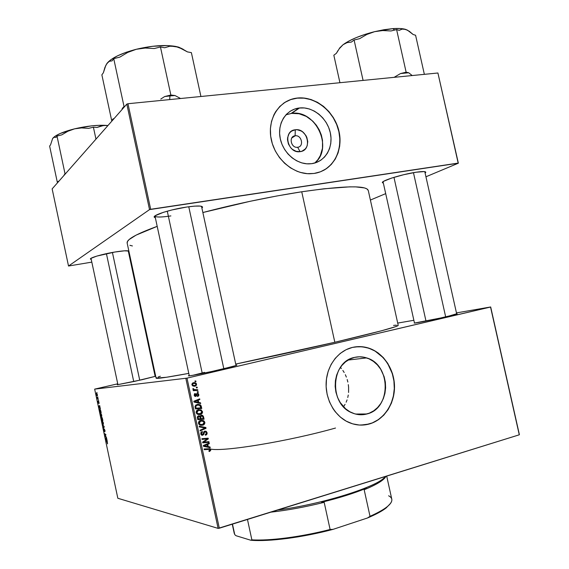 <?xml version="1.0" encoding="UTF-8"?>
<svg xmlns="http://www.w3.org/2000/svg" width="569" height="569" viewBox="0 0 569 569"><rect width="100%" height="100%" fill="white"/><g stroke="black" fill="none" stroke-linecap="round" stroke-linejoin="round"><path stroke-width="0.85" d="M295.112 135.778C288.376 136.318 291.036 148.417 297.644 147.271L300.091 151.653C287.516 153.879 282.437 130.77 295.275 129.782L295.112 135.778L291.861 137.84L295.268 135.763C301.798 134.889 304.244 146.695 297.644 147.271L297.345 147.3C290.837 148.032 288.561 136.29 295.112 135.778L295.275 129.782L297.246 129.76L301.143 130.962L302.928 132.136L305.823 135.401L306.826 137.378L307.765 141.617L307.175 145.735L306.321 147.542L305.14 149.092L301.961 151.19L300.091 151.653L296.136 151.318L292.402 149.363L290.802 147.855L288.447 144.085L287.501 139.796L287.615 137.67L288.988 133.843L290.19 132.293L291.677 131.076L295.275 129.782C307.772 127.748 312.786 150.486 300.091 151.653L297.644 147.271C304.337 146.681 301.691 134.682 295.112 135.778M291.662 113.373L285.958 114.81L291.662 113.373L299.493 107.968L291.662 113.373C315.781 109.461 333.669 148.118 314.813 163.019L317.829 159.754L320.354 155.529L322.488 148.217L322.502 140.294L321.329 134.995L319.266 129.917L316.371 125.237L312.765 121.14L306.307 116.41L299.066 113.743L291.662 113.373M311.769 163.666L309.095 163.872C296.044 164.256 282.594 152.272 280.069 137.726C277.38 123.196 286.2 109.604 299.002 108.025L304.486 107.961L309.493 109.028L314.337 111.097L318.832 114.106L322.801 117.932L326.115 122.42L328.647 127.413L330.297 132.719L331.016 138.146L330.774 143.488L329.572 148.545L327.452 153.139L324.494 157.08L320.795 160.23L316.499 162.457L311.769 163.666L306.769 163.808L301.705 162.869L296.776 160.871L292.16 157.898L288.056 154.057L284.628 149.491L282.011 144.384L280.311 138.943L279.592 133.381L279.891 127.918L281.186 122.776L283.426 118.153L286.513 114.227L290.325 111.154L294.714 109.042L299.493 107.968C312.879 106.417 327.147 118.032 330.297 132.719C333.647 147.385 325.127 161.881 311.769 163.666M323.377 170.487C337.609 163.026 343.591 143.537 337.31 126.226C331.158 108.885 313.668 96.381 297.324 98.131L297.473 98.024C315.617 96.04 334.792 111.766 339.046 131.553C343.555 151.311 332.175 170.935 314.095 173.453L320.496 171.781L326.293 168.744L331.272 164.462L335.248 159.121L338.086 152.912L339.693 146.077L340.013 138.872L339.046 131.553L336.812 124.405L333.406 117.669L328.946 111.602L323.597 106.431L317.545 102.349L311.008 99.518L304.237 98.053L297.473 98.024L290.987 99.447L285.033 102.285L279.841 106.424L275.624 111.737L273.938 114.767L271.505 121.425L270.403 128.665L270.68 136.204L272.331 143.729L275.289 150.934L279.436 157.535L284.592 163.267L290.553 167.905L297.075 171.269L300.468 172.435L307.331 173.68L314.095 173.453L309.714 173.765C292.246 173.936 274.393 157.819 271.008 138.331C267.423 118.857 279.073 100.642 296.058 98.209L297.473 98.024L295.908 98.316C291.285 99.034 287.082 100.749 283.298 103.451M366.934 413.969C361.941 415.299 356.983 414.929 352.062 412.859C328.711 404.21 330.802 361.635 354.466 357.417L359.359 356.799L364.281 357.282L369.046 358.84L373.47 361.422L377.396 364.914L380.675 369.181L384.139 376.692L385.348 382.162L385.618 387.774L384.95 393.314L383.35 398.577L380.889 403.364L377.638 407.496L373.726 410.811L369.288 413.172L364.509 414.488L359.551 414.701L354.615 413.791L349.892 411.785L345.575 408.762L340.219 402.568L337.616 397.567L335.902 392.105L335.155 386.394L335.411 380.661L336.642 375.135L338.797 370.035L341.798 365.561L345.511 361.884L349.793 359.131L354.466 357.417C358.541 356.45 362.588 356.614 366.621 357.908C391.059 364.437 391.522 408.471 366.934 413.969L355.561 414.054L366.934 413.969M360.753 425.1L369.317 423.99C362.325 425.897 355.397 425.335 348.52 422.312C334.679 416.088 325.176 399.154 326.165 382.226C327.097 365.284 338.285 350.732 352.439 347.41L346.094 349.7L340.276 353.392L335.212 358.363L331.122 364.423L328.171 371.344L326.485 378.847L326.129 386.643L327.139 394.417L329.465 401.849L333.021 408.642L335.212 411.714L340.312 417.049L346.194 421.138L352.609 423.834L359.316 425.043L366.031 424.723L372.51 422.902L378.492 419.666L383.769 415.164L388.136 409.559L391.451 403.08L393.584 395.967L394.481 388.492L394.104 380.931L392.468 373.556L387.809 363.427L383.392 357.659L378.108 352.929L372.14 349.43L365.718 347.289L359.06 346.606L352.439 347.41C357.73 346.187 363.001 346.365 368.243 347.951C383.115 352.488 394.225 368.79 394.502 386.173C394.843 403.556 384.224 419.815 369.317 423.99L369.139 423.99C384.047 419.815 394.666 403.556 394.317 386.187C394.04 368.812 382.937 352.51 368.072 347.972L361.628 346.727L355.106 346.905L362.233 346.784L368.797 348.207L375.021 351.037L383.214 357.673L387.631 363.442L392.29 373.57L393.919 380.946L394.296 388.506L393.407 395.974L391.266 403.08L387.958 409.559L383.584 415.164L378.314 419.666L372.332 422.902L365.86 424.716L362.517 425.071M383.357 183.111L382.517 182.756C380.042 181.162 401.728 174.299 416.103 172.229L403.748 174.69L391.543 178.097L383.791 181.227L382.439 182.621L383.357 183.111M189.313 375.832L155.024 216.248C156.525 217.372 161.809 217.258 170.885 215.914C161.155 217.351 155.828 217.379 154.91 216.021L154.91 216.021M155.287 217.771L154.348 217.294C151.852 215.388 170.416 209.413 186.497 207.073L172.115 209.911L163.474 212.301L155.344 215.665L154.306 217.244L155.287 217.771M91.246 259.443L90.492 259.137C88.97 258.02 102.399 254.066 114.81 252.039L96.78 256.1L90.976 258.354L90.443 258.881L91.246 259.443M142.108 379.694L117.257 384.751L134.462 381.408L155.693 376.244L142.108 379.694M448.287 316.257C436.281 319.081 417.013 322.957 414.253 323.107L440.306 318.057L454.233 314.799L457.213 313.924L456.651 313.768L448.287 316.257M204.634 372.361L192.82 375.312L204.634 372.361M221.576 369.274C208.631 372.311 192.393 375.604 189.221 375.839C188.126 375.938 188.126 375.789 189.221 375.412L188.424 375.753L189.811 375.775L194.769 374.964L212.038 371.429L232.728 366.507L236.384 365.398L236.846 365.134L235.936 365.113C237.067 365.006 237.138 365.127 236.128 365.497L221.576 369.274M301.734 191.781L334.828 342.261C376.856 332.346 397.987 326.698 398.208 325.333L395.263 326.77L381.443 330.802L334.828 342.261L301.734 191.781L276.662 196.021L249.983 201.326L202.863 212.529C236.512 203.723 269.471 196.803 301.734 191.781C344.409 185.679 366.592 185.252 368.278 190.494L366.927 188.88L364.466 187.919L355.789 186.895L349.579 186.86L323.91 188.794L301.734 191.781M210.416 449.055C223.276 451.978 288.682 441.302 335.511 428.044M185.835 378.371L218.112 528.388L117.833 498.266L94.66 389.125L187.009 378.129L490.542 307.032L519.269 434.808L219.314 528.217L187.009 378.129L490.677 306.968L519.376 434.602L490.677 306.968L456.452 312.9L490.677 306.968L519.269 434.808L218.112 528.388L219.314 528.217L187.009 378.129L94.66 389.125L117.747 383.812L94.66 389.125L117.833 498.266L218.112 528.388L185.835 378.371M98.529 400.249L98.636 400.747L98.529 400.249M97.825 396.934L97.932 397.425L97.825 396.934M101.666 414.922L100.457 412.888L100.884 415.989L101.659 416.458L101.702 415.1L100.379 412.945L100.841 415.903L101.638 416.48L101.666 414.922M100.272 408.45L99.653 405.533L98.629 406.238L100.386 408.983L99.653 405.533L98.629 406.238L100.272 408.45M102.427 418.585L101.929 417.326L101.659 417.817L101.154 417.198L101.481 419.673L102.833 420.484L101.773 417.226L101.659 417.817L101.154 417.198L101.481 419.673L102.833 420.484L102.427 418.585M104.12 426.558L102.498 424.453L103.999 426.786L103.117 427.369L103.217 427.867L104.255 427.184L102.498 424.453L103.999 426.786L103.117 427.369L103.217 427.867L104.255 427.184L104.12 426.558M107.548 443.856L107.328 442.07L106.019 441.053L107.306 442.412L107.427 443.806L107.022 441.722L106.019 441.053L106.126 441.551L107.093 442.198L107.548 443.856M106.332 436.978L105.18 436.245L105.791 434.431L104.426 433.557L105.685 434.78L105.073 436.579L106.439 437.476L105.18 436.245L105.905 434.951L104.426 433.557L105.685 434.78L105.073 436.579L106.439 437.476L106.332 436.978M107.164 440.89L106.545 437.966L105.478 438.521L107.278 441.423L106.545 437.966L105.478 438.521L107.164 440.89M104.952 430.406L104.234 428.912L104.056 430.776L103.672 428.635L104.106 431.238L104.376 429.403L104.86 431.85L105.016 430.719L104.283 428.905L104.141 430.84L103.629 428.67L104.255 431.33L104.362 429.41L104.86 431.85L104.952 430.406M103.338 422.795L102.121 420.74L102.598 423.912L103.33 424.325L103.373 422.98L102.043 420.797L102.505 423.749L103.316 424.339L103.338 422.795M98.963 403.585L98.835 401.771L98.458 401.287L98.345 402.653L98.06 401.038L98.387 403.08L98.657 401.75L99.042 403.549L99.006 402.397L98.508 401.252L98.401 402.688L98.032 401.06L98.963 403.585M100.862 411.209L99.625 409.019L99.817 411.835L101.154 412.61L100.67 410.448L99.539 409.083L99.817 411.835L101.154 412.61L100.862 411.209M97.37 394.715L96.723 393.3L96.332 393.698L96.979 395.754L97.391 395.846L97.399 394.843L96.431 393.286L96.424 394.417L97.285 395.917L97.37 394.701M98.231 398.826L97.064 397.311L97.37 398.812L98.337 399.324L97.064 397.311L97.37 398.812L98.337 399.324L98.231 398.826M96.865 392.39L96.965 392.88L96.865 392.39M154.903 375.291L155.458 375.163L154.903 375.291M397.703 323.085L413.869 320.283L397.703 323.085M198.14 391.671L197.244 391.728L197.386 392.411L198.282 392.34L198.14 391.671L197.244 391.728L197.386 392.411L198.282 392.34L198.14 391.671M197.166 387.162L196.269 387.212L196.419 387.894L197.308 387.83L197.166 387.162L196.269 387.212L196.419 387.894L197.308 387.83L197.166 387.162M202.514 411.607L200.857 409.787L197.471 410.029L196.12 412.07L196.654 413.606L197.507 414.282L200.836 414.339L202.55 412.369L201.341 410.021L198.396 409.68C196.853 410.021 196.113 410.996 196.177 412.589L197.507 414.282L200.38 414.488C201.867 414.111 202.578 413.158 202.514 411.607M200.544 402.831L198.723 402.447L198.225 400.156L199.833 399.53L199.683 398.862L193.816 401.237L193.993 402.055L200.701 403.556L200.544 402.831L199.271 402.88L199.349 403.25L199.271 402.88L200.544 402.831L198.723 402.447L198.225 400.156L199.833 399.53L199.683 398.862L193.816 401.237L193.993 402.055L200.701 403.556L200.544 402.831M203.51 416.622L201.959 415.199L200.864 415.377L200.188 416.359L199.427 415.825L198.097 415.996L197.322 417.198L197.784 419.659L204.072 419.204L203.51 416.622L202.728 416.622L203.51 416.622L202.706 415.462L201.234 415.242L200.188 416.359L198.517 415.839L197.336 417.084L197.784 419.659L204.072 419.204L203.51 416.622M205.85 427.468L199.193 426.217L199.349 426.942L205.053 428.009L200.053 430.214L200.196 430.889L206.035 428.322L205.85 427.468L204.556 427.433L204.669 427.952L204.556 427.433L205.85 427.468L199.193 426.217L199.349 426.942L205.053 428.009L200.053 430.214L200.196 430.889L206.035 428.322L205.85 427.468M209.684 451.395L210.765 450.278L209.947 448.713L204.093 448.984L204.243 449.666L209.669 449.368L210.025 450.164L208.894 450.833L209.122 451.487L209.684 451.395L209.065 451.338L209.684 451.395L210.722 449.709L210.16 448.827L204.093 448.984L204.243 449.666L209.705 449.389L210.011 449.859L208.894 450.833L209.122 451.487L209.684 451.395M208.908 441.651L203.595 442.12L208.311 438.891L208.162 438.187L201.881 438.699L202.023 439.382L207.351 438.912L202.621 442.134L202.77 442.846L209.051 442.333L208.908 441.651L203.595 442.12L208.311 438.891L208.162 438.187L201.881 438.699L202.023 439.382L207.351 438.912L202.621 442.134L202.77 442.846L209.051 442.333L208.908 441.651M210.053 446.978L208.24 446.629L207.742 444.332L209.342 443.671L209.193 442.995L203.346 445.506L203.524 446.331L210.21 447.703L210.053 446.978L208.745 446.871L208.866 447.426L208.745 446.871L210.053 446.978L208.24 446.629L207.742 444.332L209.342 443.671L209.193 442.995L203.346 445.506L203.524 446.331L210.21 447.703L210.053 446.978M207.059 432.682L206.27 431.373L204.577 431.21L203.709 431.971L202.969 434.311L202.272 434.588L201.426 433.429L202.436 432.106L202.23 431.451L200.942 432.348L200.992 434.503L202.415 435.278L203.716 434.496L204.662 431.985L205.793 431.907L206.383 433.429L205.224 434.567L205.445 435.221L207.088 433.763L206.177 431.316L204.847 431.124L202.564 434.56L201.462 433.67L202.436 432.106L202.102 431.48L200.75 433.834L201.49 435.05L202.749 435.221L203.908 434.111L204.556 432.091L205.765 431.885L206.341 432.824L206.078 434.161L205.224 434.567L205.445 435.221C206.739 434.894 207.28 434.047 207.059 432.682M204.826 422.326L204.214 421.195L202.87 420.413L199.783 420.768L198.439 422.824L198.666 423.877L199.819 425.029L203.147 425.064L204.861 423.087L204.826 422.326L204.072 422.319L204.826 422.326L203.695 420.768L200.708 420.413C199.164 420.768 198.432 421.743 198.489 423.343L199.819 425.029L202.692 425.221C204.179 424.837 204.89 423.877 204.826 422.326M197.699 396.536L198.837 395.54L198.289 393.556L196.817 393.492L195.43 395.761L194.726 395.007L195.43 394.089L195.21 393.442L194.47 393.869L194.271 395.555L195.366 396.429L196.376 396.017L197.144 394.111L197.998 394.111L198.289 395.171L197.393 395.903L197.621 396.55L198.844 394.573L198.083 393.414L196.504 393.833L195.516 395.747L194.754 395.185L195.43 394.089L195.21 393.442L194.2 395.291L194.868 396.287L195.757 396.394L197.073 394.189L197.863 394.011L198.289 394.673L197.393 395.903L197.699 396.536M201.348 406.579L200.444 404.964L198.176 404.289L195.743 405.085L195.018 406.565L195.466 408.912L201.76 408.485L201.348 406.579L200.594 406.6L201.348 406.579L200.985 405.583L200.146 404.765L197.123 404.438L195.025 406.458L195.466 408.912L201.76 408.485L201.348 406.579M196.597 384.125L195.914 383.072L194.37 382.581L192.493 383.101L191.874 384.331L192.599 385.782L194.207 386.259L196.085 385.704L196.597 384.125L196.028 384.182L196.597 384.125L195.622 382.887L193.424 382.688L191.917 384.687L192.827 385.931L195.181 386.138L196.597 384.125M197.72 389.737L194.626 389.772L193.766 389.374L193.673 388.719L192.891 388.734L193.062 389.452L194.093 389.957L193.14 390.007L193.289 390.69L197.87 390.412L197.72 389.737L196.461 389.836L196.597 390.49L196.461 389.836L197.72 389.737L194.05 389.58L193.673 388.719L192.927 388.613L192.87 389.111L194.093 389.957L193.14 390.007L193.289 390.69L197.87 390.412L197.72 389.737M195.836 380.974L194.932 381.024L195.082 381.707L195.978 381.643L195.836 380.974L194.932 381.024L195.082 381.707L195.978 381.643L195.836 380.974M343.776 406.337L345.063 404.339L343.776 406.337M346.158 402.191L347.069 399.9L346.158 402.191M347.766 397.511L348.271 395.035L347.766 397.511M348.577 392.475L348.598 387.269L348.577 392.475M348.313 384.644L348.598 387.269L348.313 384.644M347.19 379.537L347.844 382.055L347.19 379.537M345.347 374.722L346.357 377.083L345.347 374.722M342.865 370.44L344.188 372.51L342.865 370.44M340.404 367.41L341.393 368.52L340.404 367.41M126.823 104.106L149.526 209.612L68.522 266.022L52.142 188.88L126.823 104.106L127.968 103.729L437.917 72.996L458.18 163.097L150.678 209.285L127.968 103.729L437.917 72.996L458.351 163.196L425.989 176.76L458.351 163.196L437.917 72.996L458.351 163.196L149.526 209.612L150.678 209.285L127.968 103.729L126.823 104.106L52.142 188.88L68.522 266.022L149.526 209.612L126.823 104.106M129.853 255.637L129.291 255.737L129.853 255.637M91.815 262.124L68.522 266.022L91.815 262.124M385.697 193.638L370.398 200.046L385.697 193.638M128.487 251.953L128.971 251.534L128.487 251.953M128.864 251.05L124.426 250.822L114.81 252.039C122.705 250.765 127.392 250.438 128.871 251.05M201.895 208.076L202.557 206.988L200.373 206.092L194.747 206.113L186.497 207.073C197.144 205.573 202.493 205.644 202.55 207.287L201.895 208.076M425.164 173.068L425.79 172.279L424.204 171.582L416.103 172.229C422.653 171.283 425.875 171.326 425.776 172.371L425.164 173.068M156.539 377.688L156.098 378.136C156.297 378.954 167.194 377.375 188.78 373.385L166.546 377.247L156.098 378.136L127.157 243.07C126.418 239.492 136.411 233.93 157.136 226.377L136.055 235.139L129.099 239.585L127.513 241.427L127.164 243.105M129.903 245.31L132.413 245.957M235.708 364.068C269.891 356.955 302.936 349.693 334.828 342.261L235.708 364.068M155.095 376.18L155.664 376.123L155.095 376.18M158.125 377.005L160.344 376.244M393.556 325.404L396.323 325.148M424.823 171.788L456.722 314.102M326.137 168.829L331.108 164.548L335.084 159.206L337.929 152.997L339.537 146.169L339.857 138.964L338.882 131.652L336.656 124.497L333.249 117.769L328.79 111.702L323.441 106.538L317.388 102.456L310.852 99.625L304.081 98.16L297.324 98.131L290.844 99.554L284.884 102.384M207.642 441.75L207.749 442.241L209.051 442.333L202.728 442.654L207.749 442.241L207.642 441.75M206.049 438.841L201.988 439.204L206.049 438.841M206.896 438.286L207.009 438.82L208.311 438.891L206.903 438.891L206.896 438.286M204.079 441.096L205.132 441.16L204.079 441.096M202.72 442.063L203.595 442.12L202.72 442.063M208.019 443.5L209.342 443.671L208.034 443.578L206.44 444.233L207.742 444.332L206.511 444.574L208.019 443.5M206.91 446.402L208.745 446.871L206.91 446.402M203.695 445.406L205.587 445.257L204.292 445.157L205.758 444.517L207.059 444.617L207.45 446.445L203.41 445.797L207.45 446.445L204.115 445.833L207.059 444.617L205.758 444.517L203.987 445.285M204.115 445.833L207.059 444.617L207.45 446.445L204.115 445.833M209.933 449.645L210.722 449.709L209.933 449.645M203.858 431.729L205.046 431.779L203.858 431.729M203.674 432.056L204.556 432.091L203.674 432.056M203.353 433.151L204.171 433.187L203.353 433.151M203.09 434.076L203.908 434.111L203.09 434.076M202.322 434.588L201.597 435.114L202.322 434.588M201.711 435.171L202.749 435.221L201.711 435.171M201.156 432.056L202.436 432.106L201.156 432.056M201.127 432.091L202.301 432.141L201.127 432.091M200.715 433.635L201.462 433.67L200.715 433.635M201.006 434.531L201.426 434.446M204.705 431.167L205.395 431.75L204.705 431.167M204.712 428.144L206.035 428.322L204.74 428.286L200.082 430.335L204.712 428.144M199.242 426.43L204.556 427.433L199.242 426.43M202.777 424.481L201.405 425.192L202.692 425.221L200.708 425.328L202.777 424.481M201.198 420.32L202.948 421.202L201.284 420.335M200.729 420.975L203.304 421.373L204.107 422.461L202.578 424.538L200.011 424.282L199.207 423.18L200.786 421.103L199.342 421.138M199.968 424.659L200.814 424.616M200.174 424.374L198.965 424.353L200.174 424.374L199.207 423.18L198.46 423.172L199.207 423.18L200.132 421.359L202.251 421.017L203.915 421.985L204.093 423.187L203.218 424.282L201.661 424.687L200.174 424.374M202.656 418.613L202.784 419.197L204.072 419.204L197.763 419.559L202.784 419.197L202.656 418.613M198.332 415.896L200.188 416.359L198.332 415.896M201.049 415.299L201.903 415.903L201.049 415.299M200.331 418.784L197.621 418.926L198.375 418.926L198.126 417.774L197.379 417.774L198.126 417.774L198.688 416.508L197.521 416.515L199.527 416.608L200.096 417.689L200.331 418.784L198.375 418.926L198.062 417.07L198.922 416.465L199.804 416.871L200.331 418.784M203.19 418.578L200.324 418.727L201.07 418.727L200.765 417.305L199.996 417.312L200.765 417.305L201.362 415.918L200.324 415.925L202.251 416.039L202.92 417.319L203.19 418.578L201.07 418.727L200.708 416.544L201.604 415.875L202.664 416.494L203.19 418.578M196.412 394.025L197.422 393.961L196.412 394.025M196.333 394.239L197.073 394.189L196.333 394.239M196.12 394.978L196.796 394.936L196.12 394.978M195.316 395.761L194.89 396.301L195.316 395.761M195.274 396.422L195.757 396.394L195.274 396.422M194.278 394.168L195.43 394.089L194.278 394.168M194.185 395.227L194.754 395.185L194.185 395.227M194.392 395.818L195.316 395.754M198.083 393.414L196.817 393.506L197.308 393.968M198.275 394.609L198.844 394.573L198.275 394.609M198.503 399.338L199.833 399.53L197.009 400.448L198.503 399.338M197.407 402.276L199.271 402.88L197.407 402.276M194.207 401.33L197.543 400.427L197.934 402.255L193.915 401.714L197.934 402.255L194.591 401.572L197.543 400.427L194.498 401.216M194.591 401.572L197.543 400.427L197.934 402.255L194.591 401.572M200.345 407.895L200.48 408.521L201.76 408.485L195.459 408.862L200.48 408.521L200.345 407.895M197.436 404.367L199.363 405.178L197.436 404.367M200.068 405.612L200.985 405.583L200.068 405.612M197.223 405.043L199.712 405.341L200.878 407.859L196.056 408.179L195.772 406.33L197.23 405.114L195.729 405.228M196.056 408.179L195.316 408.201L196.056 408.179L195.85 407.205L195.103 407.226L195.85 407.205L195.772 406.33L195.032 406.358L197.856 405.007L200.096 405.64L200.878 407.859L196.056 408.179M200.558 413.713L199.107 414.495L200.38 414.488L198.545 414.609L200.558 413.713M198.745 409.609L200.587 410.455L198.745 409.609M198.425 410.292L200.957 410.633L201.803 411.743L200.267 413.805L197.749 413.563L196.888 412.433L198.474 410.37L197.045 410.441M198.389 413.94L196.76 413.734L198.624 413.898M197.863 413.635L196.689 413.649L197.863 413.635L196.888 412.433L196.149 412.447L196.888 412.433L197.82 410.619L199.939 410.292L201.604 411.259L201.782 412.461L200.907 413.556L197.863 413.635M195.153 385.433L193.951 386.251L195.06 385.576M193.979 386.251L195.181 386.138L193.979 386.251M193.417 382.731L194.811 383.328M194.683 383.221L193.688 382.773M192.663 383.421L193.019 383.406M192.642 385.682L192.998 385.697M194.975 385.483L193.062 385.334L191.909 384.644L193.567 383.357L192.315 383.485L195.437 383.527L196.042 384.253L194.975 385.483L193.894 385.562L192.621 384.936L192.763 383.741L194.271 383.278L195.636 383.655L196.021 384.715L194.975 385.483M193.09 383.406L192.315 383.485M193.147 390.035L194.093 389.957L193.147 390.035M192.884 388.783L193.673 388.719L192.884 388.783M192.877 389.146L193.609 389.089L192.877 389.146M197.386 392.411L198.282 392.34L197.386 392.411M105.55 436.459L105.073 436.579L105.55 436.459M105.386 435.954L104.959 436.06L105.386 435.954M105.706 435.342L105.272 435.449L105.706 435.342M105.898 434.915L105.507 435.015L105.898 434.915M105.798 434.46L105.336 434.581L105.798 434.46M105.016 433.934L104.532 434.055L105.016 433.934M106.602 438.237L105.478 438.521L106.602 438.237M106.51 439.993L105.692 438.898L106.36 438.621L106.645 439.958L105.692 438.898L106.225 438.649L106.51 439.993M106.588 441.437L106.126 441.551L106.588 441.437M104.234 427.091L103.117 427.369L104.234 427.091M104.177 426.828L103.722 426.942L104.177 426.828M103.131 423.905L102.52 423.364L102.185 421.266L102.697 421.117L102.299 421.216L103.323 422.724L103.181 423.869L102.669 423.628L102.235 421.224L103.451 423.827M102.093 419.524L101.481 419.673L102.093 419.524M101.353 418.435L101.296 417.674L101.787 417.874L101.951 419.524L101.104 417.817L102.079 419.495L101.353 418.435M102.562 419.894L101.851 417.717L102.562 419.894M98.992 406.778L99.483 406.252L99.639 407.617L98.835 406.6L99.355 406.28L99.767 407.589L98.992 406.778M99.746 405.974L98.629 406.238L99.746 405.974M100.35 411.707L99.817 411.835L100.35 411.707M100.891 412.02L99.867 411.43L99.667 409.552L100.201 409.403L99.795 409.495L101.026 411.992L99.867 411.43L99.746 409.502L100.891 412.02M101.46 416.046L100.848 415.519L100.521 413.414L101.033 413.265L100.635 413.357L101.652 414.858L101.502 416.01L101.005 415.775L100.599 413.364L101.78 415.967M97.207 395.419L96.531 394.424L96.993 393.641L96.63 393.727L97.171 395.427L96.552 393.762L97.249 395.384M97.96 398.677L97.37 398.812L97.96 398.677M337.894 50.684L336.407 53.28L333.832 55.214L339.935 82.711L333.832 55.214L336.407 53.28L339.494 48.351L343.071 44.695L347.09 42.618L351.336 42.085L354.096 40.015L363.086 80.421L354.096 40.015L359.665 38.649L366.806 34.467L374.601 31.665L382.752 30.548L390.988 30.968L396.6 29.588L406.138 72.206L400.519 73.557L408.677 72.761L412.219 75.549L408.677 72.761L406.138 72.206L396.6 29.588L399.175 30.356L402.169 29.119L405.576 29.375C402.61 28.493 398.364 28.244 392.838 28.628L394.644 30.065L392.838 28.628L384.096 29.702L374.601 31.665L382.752 30.548L390.988 30.968L396.6 29.588L399.175 30.356L402.169 29.119L403.812 29.04L407.411 30.129L413.165 34.524L415.583 35.25L424.36 74.34L415.583 35.25L413.165 34.524L409.296 31.267L405.576 29.375L400.171 28.528L392.838 28.628L374.601 31.665L365.07 34.375L356.23 37.618L348.719 41.146L343.071 44.695L347.09 42.618L351.336 42.085L354.096 40.015L359.665 38.649L366.806 34.467L374.601 31.665C360.639 35.264 350.134 39.602 343.071 44.695L339.643 48.009M400.519 73.557L394.118 77.341L400.519 73.557L408.677 72.761L406.138 72.206L400.519 73.557M407.568 30.214L405.576 29.375L407.568 30.214M339.494 48.351L343.071 44.695L339.081 48.92M413.45 172.663L445.669 316.862L413.45 172.663M425.982 321.051L393.961 177.336M223.816 368.748L188.766 206.746L223.816 368.748M202.287 373.499L167.279 211.17M160.785 99.056L164.669 96.545L160.785 99.056M169.96 95.933L164.669 96.545L169.96 95.933L169.676 99.596L169.96 95.933L175.024 95.535L170.856 95.037L160.451 46.985L164.669 47.753L169.825 46.231L175.48 46.388L181.433 48.379L187.457 51.907L191.383 52.625L200.921 96.495L191.383 52.625L187.457 51.907L178.446 47.163L167.435 45.57L152.471 46.302L136.268 49.283L145.23 48.045L154.284 48.529L160.451 46.985L170.856 95.037L164.669 96.545L170.856 95.037L175.024 95.535L169.96 95.933M106.894 63.5L109.369 61.303L112.107 60.855L113.736 58.643L124.021 106.474L124.938 106.247L124.021 106.474L113.736 58.643L119.853 57.113L127.705 52.426L136.268 49.283L145.23 48.045L154.284 48.529L160.451 46.985L164.669 47.753L169.825 46.231L172.585 46.075L175.48 46.388L183.19 49.275L178.702 47.156L175.48 46.388C164.861 44.659 151.788 45.627 136.268 49.283C121.09 53.301 111.311 58.024 106.922 63.465L104.924 67.412L103.366 72.782L101.865 74.831L111.673 120.521L112.313 120.578L111.673 120.521L101.865 74.831L103.366 72.782L105.862 65.236L108.103 62.149L109.369 61.303L112.107 60.855L113.736 58.643L119.853 57.113L127.705 52.426L136.268 49.283L126.162 52.284L117.513 55.84L110.955 59.66L106.88 63.522M180.572 98.515L175.024 95.535L180.572 98.515M122.328 108.395L121.994 109.589L122.328 108.395L123.601 107.769L122.328 108.395L124.021 106.474L122.328 108.395M113.814 118.878L113.231 118.75L111.673 120.521L113.231 118.75L113.814 118.878M139.732 380.234L112.42 252.458L139.732 380.234M133.736 381.564L106.417 253.66M49.624 146.098L57.334 182.372L57.874 182.372L57.334 182.372L49.624 146.098L50.563 144.818L52.668 138.423L54.219 137.243L56.004 137.399L57 136.034L61.772 134.874L67.896 131.247L74.575 128.836L81.552 127.918L88.6 128.359L93.401 127.193L97.007 127.449L103.85 125.4L107.904 125.585L99.554 125.287L91.602 125.856L74.575 128.836L60.229 133.48L55.421 136.012L52.647 138.445L54.219 137.243L56.004 137.399L57 136.034L65.001 173.637L57 136.034L61.772 134.874L67.896 131.247L74.575 128.836L81.552 127.918L88.6 128.359L93.401 127.193L95.962 139.142L93.401 127.193L97.007 127.449L101.467 125.77L106.346 125.4C97.271 124.881 86.68 126.026 74.575 128.836C62.789 131.837 55.485 135.031 52.668 138.423L50.563 144.818L49.624 146.098M65.72 173.467L65.001 173.637L63.778 175.672L65.001 173.637L65.72 173.467M58.692 181.44L58.308 181.255L57.334 182.372L58.308 181.255L58.692 181.44M107.939 125.543L106.346 125.4L107.939 125.543M388.613 495.77C393.52 498.352 392.866 502.143 386.664 507.15C382.93 510.037 377.375 513.089 370.014 516.311L364.174 489.738L366.365 488.209L346.144 495.478L321.535 502.306C339.387 497.903 354.331 493.202 366.365 488.209L364.174 489.738C372.176 486.474 378.058 483.451 381.82 480.663L385.946 476.331C384.103 480.044 376.849 484.511 364.174 489.738L370.014 516.311L367.524 517.968L333.05 529.362L330.105 529.476L324.174 502.335L321.535 502.306L324.174 502.335C305.461 506.979 287.694 510.258 270.858 512.164C287.694 510.258 305.461 506.979 324.174 502.335L330.105 529.476C301.293 536.916 269.614 540.991 251.868 539.839L250.822 540.244L236.021 535.721L234.748 534.64L232.479 524.12L234.272 533.502L232.266 524.184M277.672 510.044C322.979 504.17 378.705 486.339 385.874 476.353L382.923 478.963C370.255 489.176 318.853 504.667 277.672 510.044M386.7 476.089L391.785 499.155C392.681 503.693 385.426 509.411 370.014 516.311L367.524 517.968C375.853 514.461 382.048 511.133 386.116 507.982L390.476 503.451L386.052 508.032L375.092 514.554L367.524 517.968L333.05 529.362C302.8 537.456 268.653 541.837 250.822 540.244L251.868 539.839L247.465 519.454L251.868 539.839C269.614 540.991 301.293 536.916 330.105 529.476L333.05 529.362L321.606 532.2L298.419 536.809L287.224 538.473L266.925 540.358L250.822 540.244L236.021 535.721L234.748 534.64M384.715 478.095L384.608 477.604L384.715 478.095M291.179 113.43L299.002 108.025M383.079 181.86L382.517 182.756M154.974 216.327L154.348 217.294M91.019 258.354L90.492 259.137M368.278 190.494L398.208 325.333M128.253 250.886L128.928 251.32M201.59 206.661L202.55 207.287M424.887 171.831L425.776 172.371M366.621 357.908L348.114 360.056M291.776 137.975L295.268 135.763M210.16 448.827L208.851 448.721M201.938 434.474L200.949 434.424M206.177 431.316L204.883 431.266M203.695 420.768L202.408 420.754M200.011 424.282L198.894 424.261M199.769 415.975L198.496 415.982M202.706 415.462L201.426 415.47M195.103 395.683L194.349 395.732M200.146 404.765L198.873 404.815M201.341 410.021L200.06 410.05M197.749 413.563L196.632 413.578M195.622 382.887L194.363 383.015M193.062 385.334L192.23 385.412M194.05 389.58L193.304 389.644M383.044 181.717L414.495 323.085M236.028 365.533L201.511 206.298M91.012 258.326L117.932 384.701M128.245 250.851L155.152 376.436M382.923 478.963L381.82 480.663M386.664 507.15L386.116 507.982"/></g></svg>

